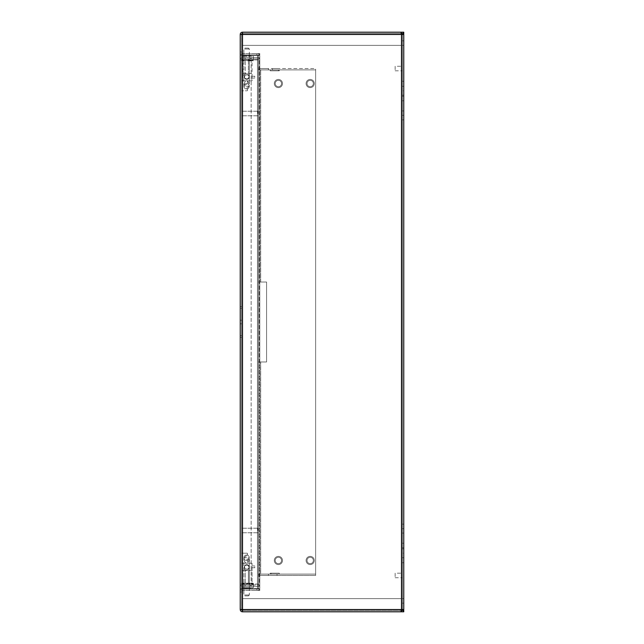 <?xml version="1.0" encoding="UTF-8"?>
<svg xmlns="http://www.w3.org/2000/svg" width="644" height="644" viewBox="0 0 644 644"><rect width="100%" height="100%" fill="white"/><g stroke="black" fill="none" stroke-linecap="round" stroke-linejoin="round"><path stroke-width="0.48" stroke-dasharray="3.22 2.42" d="M250.685 58.998L245.235 58.998L250.685 58.998L250.685 57.638L245.235 57.638L250.685 57.638M245.235 58.998L245.235 57.638M250.685 586.362L245.235 586.362L250.685 586.362L250.685 585.002L245.235 585.002L250.685 585.002M245.235 586.362L245.235 585.002M249.325 80.806L243.875 80.806L249.325 80.806L249.325 58.998L243.875 58.998L249.325 58.998L249.325 57.638L243.875 57.638L249.325 57.638L249.325 55.819L243.875 55.819L249.325 55.819M243.875 80.806L243.875 58.998L249.325 58.998L243.875 58.998L243.875 55.819M249.325 588.181L249.325 586.362L243.875 586.362L249.325 586.362L249.325 585.002L243.875 585.002L249.325 585.002L243.875 585.002L249.325 585.002L249.325 563.194L243.875 563.194L243.875 586.362L249.325 586.362L243.875 586.362L243.875 588.181L249.325 588.181L243.875 588.181M249.099 76.258A2.496 2.496 0 0 1 246.596 78.761A2.496 2.496 0 0 1 244.1 76.258A2.496 2.496 0 0 1 246.596 73.762A2.496 2.496 0 0 1 249.099 76.258A2.496 2.496 0 0 1 246.596 78.761A2.496 2.496 0 0 1 244.1 76.258A2.496 2.496 0 0 1 246.596 73.762A2.496 2.496 0 0 1 249.099 76.258A2.496 2.496 0 0 0 246.596 73.762A2.496 2.496 0 0 0 244.1 76.258A2.496 2.496 0 0 0 246.596 78.761A2.496 2.496 0 0 0 249.099 76.258A2.496 2.496 0 0 0 246.596 73.762A2.496 2.496 0 0 0 244.1 76.258A2.496 2.496 0 0 0 246.596 78.761A2.496 2.496 0 0 0 249.099 76.258M249.099 567.742A2.496 2.496 0 0 1 246.596 570.238A2.496 2.496 0 0 1 244.1 567.742A2.496 2.496 0 0 1 246.596 565.239A2.496 2.496 0 0 1 249.099 567.742A2.496 2.496 0 0 1 246.596 570.238A2.496 2.496 0 0 1 244.1 567.742A2.496 2.496 0 0 1 246.596 565.239A2.496 2.496 0 0 1 249.099 567.742A2.496 2.496 0 0 1 246.596 570.238A2.496 2.496 0 0 1 244.1 567.742A2.496 2.496 0 0 1 246.596 565.239A2.496 2.496 0 0 1 249.099 567.742A2.496 2.496 0 0 1 246.596 570.238A2.496 2.496 0 0 1 244.1 567.742A2.496 2.496 0 0 1 246.596 565.239A2.496 2.496 0 0 1 249.099 567.742M257.954 113.505L257.954 111.235L257.954 113.505M241.605 113.505L241.605 111.235L241.605 113.505M257.954 530.495L257.954 528.225L257.954 530.495M241.605 530.495L241.605 528.225L241.605 530.495M240.236 337.335L240.236 323.819L240.236 337.335L240.236 335.629L240.236 337.335L241.605 337.335L241.605 323.819L241.605 337.335L240.236 337.335M240.236 320.181L240.236 306.665L240.236 320.181L241.605 320.181L241.605 323.819L241.605 306.665L241.605 320.181L240.236 320.181M240.236 308.371L240.236 306.665L240.236 308.371L241.605 308.371L241.605 306.665L241.605 308.371L240.236 308.371M240.236 584.092L240.236 59.908L240.236 584.092L242.506 584.092L241.605 584.092L241.605 59.908L241.605 584.092L242.506 584.092L240.236 584.092A2.27 2.27 0 0 0 242.506 586.362A2.27 2.27 0 0 1 240.236 584.092L241.605 584.092L240.236 584.092M242.506 59.908L240.236 59.908A2.27 2.27 0 0 1 242.506 57.638A2.27 2.27 0 0 0 240.236 59.908L241.605 59.908A0.91 0.91 0 0 1 242.506 58.998A0.91 0.91 0 0 0 241.605 59.908L251.136 59.908L251.136 584.092L242.506 584.092L259.315 584.092L259.315 59.908L242.506 59.908L251.136 59.908L251.136 584.092L242.506 584.092L259.315 584.092L259.315 59.908L242.506 59.908L242.506 584.092L242.506 59.908M242.965 56.278L252.955 56.278L250.685 56.278L250.685 55.819L250.685 56.278L242.506 56.278L242.506 55.819L250.685 55.819L242.506 55.819L242.506 56.278L241.605 56.278L241.605 57.638L241.605 56.278L242.965 56.278L242.965 57.638L241.605 57.638L259.315 57.638L259.315 58.998L242.506 58.998L259.315 58.998L259.315 57.638L251.136 57.638L251.136 58.998L252.046 58.998L252.046 60.359L242.965 60.359L242.965 80.806L241.605 80.806L241.605 90.796L241.605 60.359A1.36 1.36 0 0 1 242.965 58.998L252.046 58.998L252.046 60.359M241.605 584.092A0.91 0.91 0 0 0 242.506 585.002A0.91 0.91 0 0 1 241.605 584.092A0.91 0.91 0 0 0 242.506 585.002L251.136 585.002L251.136 586.362L251.136 585.002L259.315 585.002L242.506 585.002L251.136 585.002L251.136 586.362L251.136 585.002L252.046 585.002L252.046 583.641L242.506 583.641L242.506 563.194L241.605 563.194L241.605 553.204L241.605 584.092A0.91 0.91 0 0 0 242.506 585.002L242.506 583.641L241.605 583.641L241.605 584.092M259.315 586.362L242.506 586.362L259.315 586.362L259.315 585.002L259.315 586.362M242.965 57.638L251.136 57.638L251.136 58.998L251.136 57.638L251.136 58.998L253.414 58.998L253.414 56.728A0.451 0.451 0 0 0 252.955 56.278A0.451 0.451 0 0 1 253.414 56.728L253.414 60.359L253.414 58.998L252.955 58.998L252.955 60.359L245.235 60.818L245.235 73.537L241.605 73.537L245.235 73.537L245.235 60.818L241.605 60.818L245.235 60.818M241.605 335.629L240.236 335.629L241.605 335.629M241.605 323.819L240.236 323.819L241.605 323.819M241.605 306.665L240.236 306.665L241.605 306.665M306.101 83.527A4.089 4.089 0 0 0 310.191 87.616A4.089 4.089 0 0 0 314.28 83.527A4.089 4.089 0 0 1 310.191 87.616A4.089 4.089 0 0 1 306.101 83.527A4.089 4.089 0 0 0 310.191 87.616A4.089 4.089 0 0 0 314.28 83.527A4.089 4.089 0 0 1 310.191 87.616A4.089 4.089 0 0 1 306.101 83.527A4.089 4.089 0 0 1 310.191 79.437A4.089 4.089 0 0 1 314.28 83.527A4.089 4.089 0 0 0 310.191 79.437A4.089 4.089 0 0 0 306.101 83.527A4.089 4.089 0 0 1 310.191 79.437A4.089 4.089 0 0 1 314.28 83.527A4.089 4.089 0 0 0 310.191 79.437A4.089 4.089 0 0 0 306.101 83.527M274.304 83.527A4.089 4.089 0 0 0 278.393 87.616A4.089 4.089 0 0 0 282.483 83.527A4.089 4.089 0 0 1 278.393 87.616A4.089 4.089 0 0 1 274.304 83.527A4.089 4.089 0 0 0 278.393 87.616A4.089 4.089 0 0 0 282.483 83.527A4.089 4.089 0 0 1 278.393 87.616A4.089 4.089 0 0 1 274.304 83.527A4.089 4.089 0 0 1 278.393 79.437A4.089 4.089 0 0 1 282.483 83.527A4.089 4.089 0 0 0 278.393 79.437A4.089 4.089 0 0 0 274.304 83.527A4.089 4.089 0 0 1 278.393 79.437A4.089 4.089 0 0 1 282.483 83.527A4.089 4.089 0 0 0 278.393 79.437A4.089 4.089 0 0 0 274.304 83.527M274.304 560.473A4.089 4.089 0 0 0 278.393 564.563A4.089 4.089 0 0 0 282.483 560.473A4.089 4.089 0 0 1 278.393 564.563A4.089 4.089 0 0 1 274.304 560.473A4.089 4.089 0 0 0 278.393 564.563A4.089 4.089 0 0 0 282.483 560.473A4.089 4.089 0 0 1 278.393 564.563A4.089 4.089 0 0 1 274.304 560.473A4.089 4.089 0 0 1 278.393 556.384A4.089 4.089 0 0 1 282.483 560.473A4.089 4.089 0 0 0 278.393 556.384A4.089 4.089 0 0 0 274.304 560.473A4.089 4.089 0 0 1 278.393 556.384A4.089 4.089 0 0 1 282.483 560.473A4.089 4.089 0 0 0 278.393 556.384A4.089 4.089 0 0 0 274.304 560.473M306.101 560.473A4.089 4.089 0 0 0 310.191 564.563A4.089 4.089 0 0 0 314.28 560.473A4.089 4.089 0 0 1 310.191 564.563A4.089 4.089 0 0 1 306.101 560.473A4.089 4.089 0 0 0 310.191 564.563A4.089 4.089 0 0 0 314.28 560.473A4.089 4.089 0 0 1 310.191 564.563A4.089 4.089 0 0 1 306.101 560.473A4.089 4.089 0 0 1 310.191 556.384A4.089 4.089 0 0 1 314.28 560.473A4.089 4.089 0 0 0 310.191 556.384A4.089 4.089 0 0 0 306.101 560.473A4.089 4.089 0 0 1 310.191 556.384A4.089 4.089 0 0 1 314.28 560.473A4.089 4.089 0 0 0 310.191 556.384A4.089 4.089 0 0 0 306.101 560.473M313.37 560.473A3.18 3.18 0 0 0 310.191 557.293A3.18 3.18 0 0 0 307.011 560.473A3.18 3.18 0 0 1 310.191 557.293A3.18 3.18 0 0 1 313.37 560.473A3.18 3.18 0 0 1 310.191 563.653A3.18 3.18 0 0 1 307.011 560.473A3.18 3.18 0 0 1 310.191 557.293A3.18 3.18 0 0 1 313.37 560.473A3.18 3.18 0 0 1 310.191 563.653A3.18 3.18 0 0 1 307.011 560.473A3.18 3.18 0 0 1 310.191 557.293A3.18 3.18 0 0 1 313.37 560.473A3.18 3.18 0 0 1 310.191 563.653A3.18 3.18 0 0 1 307.011 560.473A3.18 3.18 0 0 0 310.191 563.653A3.18 3.18 0 0 0 313.37 560.473M281.573 83.527A3.18 3.18 0 0 0 278.393 80.347A3.18 3.18 0 0 0 275.213 83.527A3.18 3.18 0 0 1 278.393 80.347A3.18 3.18 0 0 1 281.573 83.527A3.18 3.18 0 0 1 278.393 86.707A3.18 3.18 0 0 1 275.213 83.527A3.18 3.18 0 0 1 278.393 80.347A3.18 3.18 0 0 1 281.573 83.527A3.18 3.18 0 0 1 278.393 86.707A3.18 3.18 0 0 1 275.213 83.527A3.18 3.18 0 0 1 278.393 80.347A3.18 3.18 0 0 1 281.573 83.527A3.18 3.18 0 0 1 278.393 86.707A3.18 3.18 0 0 1 275.213 83.527A3.18 3.18 0 0 0 278.393 86.707A3.18 3.18 0 0 0 281.573 83.527M281.573 560.473A3.18 3.18 0 0 0 278.393 557.293A3.18 3.18 0 0 0 275.213 560.473A3.18 3.18 0 0 1 278.393 557.293A3.18 3.18 0 0 1 281.573 560.473A3.18 3.18 0 0 1 278.393 563.653A3.18 3.18 0 0 1 275.213 560.473A3.18 3.18 0 0 1 278.393 557.293A3.18 3.18 0 0 1 281.573 560.473A3.18 3.18 0 0 1 278.393 563.653A3.18 3.18 0 0 1 275.213 560.473A3.18 3.18 0 0 1 278.393 557.293A3.18 3.18 0 0 1 281.573 560.473A3.18 3.18 0 0 1 278.393 563.653A3.18 3.18 0 0 1 275.213 560.473A3.18 3.18 0 0 0 278.393 563.653A3.18 3.18 0 0 0 281.573 560.473M313.37 83.527A3.18 3.18 0 0 0 310.191 80.347A3.18 3.18 0 0 0 307.011 83.527A3.18 3.18 0 0 1 310.191 80.347A3.18 3.18 0 0 1 313.37 83.527A3.18 3.18 0 0 1 310.191 86.707A3.18 3.18 0 0 1 307.011 83.527A3.18 3.18 0 0 1 310.191 80.347A3.18 3.18 0 0 1 313.37 83.527A3.18 3.18 0 0 1 310.191 86.707A3.18 3.18 0 0 1 307.011 83.527A3.18 3.18 0 0 1 310.191 80.347A3.18 3.18 0 0 1 313.37 83.527A3.18 3.18 0 0 1 310.191 86.707A3.18 3.18 0 0 1 307.011 83.527A3.18 3.18 0 0 0 310.191 86.707A3.18 3.18 0 0 0 313.37 83.527M246.596 53.549L249.325 53.549L246.596 53.549M246.596 54.909L249.325 54.909L246.596 54.909M246.596 589.091L249.325 589.091L246.596 589.091M246.596 590.451L249.325 590.451L246.596 590.451M278.393 573.192L271.124 573.192L278.393 573.192L278.393 574.102L271.124 574.102L278.393 574.102M271.124 573.192L271.124 574.102M279.303 573.192L270.214 573.192L279.303 573.192L279.303 574.102L270.214 574.102L279.303 574.102M270.214 573.192L270.214 574.102M271.124 70.808L278.393 70.808L271.124 70.808L271.124 69.898L278.393 69.898L271.124 69.898M278.393 70.808L278.393 69.898M270.214 70.808L279.303 70.808L270.214 70.808L270.214 69.898L279.303 69.898L270.214 69.898M279.303 70.808L279.303 69.898M277.033 68.538L272.493 68.538L277.033 68.538L277.033 69.898L272.493 69.898L277.033 69.898M272.493 68.538L272.493 69.898M272.493 575.462L277.033 575.462L272.493 575.462L272.493 574.102L277.033 574.102L272.493 574.102M277.033 575.462L277.033 574.102M395.134 66.268L395.134 70.808L395.134 66.268L402.395 66.268L402.395 70.808L402.395 66.268M395.134 70.808L402.395 70.808M395.134 573.192L395.134 577.732L395.134 573.192L402.395 573.192L402.395 577.732L402.395 573.192M395.134 577.732L402.395 577.732M403.764 43.1L403.764 40.83L403.764 43.1M402.395 43.1L402.395 40.83L402.395 43.1M403.764 98.516L403.764 100.786L403.764 98.516M402.395 98.516L402.395 100.786L402.395 98.516M402.395 548.809L403.764 548.809L403.764 524.136L403.764 557.744L403.764 548.809L402.395 548.809L402.395 557.744L402.395 524.136L402.395 557.744L402.395 524.136L402.395 548.809L403.764 548.809L402.395 548.809M403.764 545.484L403.764 543.214L403.764 545.484M402.395 545.484L402.395 543.214L402.395 545.484M403.764 600.9L403.764 598.63L403.764 600.9M402.395 600.9L402.395 598.63L402.395 600.9M402.395 110.929L403.764 110.929L403.764 86.256L403.764 119.865L403.764 95.191L403.764 110.929L402.395 110.929L402.395 119.865L402.395 86.256L402.395 119.865L402.395 86.256L402.395 110.929L403.764 110.929L402.395 110.929M266.584 282.024L266.584 361.976L260.675 361.976L266.584 361.976L266.584 282.024L260.675 282.024L266.584 282.024L266.584 361.976L260.675 361.976L266.584 361.976L266.584 282.024L260.675 282.024L266.584 282.024M260.675 574.102L315.641 574.102L315.641 69.898L260.675 69.898L315.641 69.898L315.641 574.102L258.405 574.102L258.405 361.976L260.675 361.976L258.405 361.976L258.405 574.102L260.675 574.102L259.774 574.102L259.774 361.976L260.675 361.976L259.774 361.976L259.774 574.102L268.403 574.102L268.403 575.462L260.675 575.462L268.403 575.462L260.675 575.462L268.403 575.462L268.403 574.102L260.675 574.102A2.27 2.27 0 0 0 258.405 576.372A2.27 2.27 0 0 1 260.675 574.102A2.27 2.27 0 0 0 258.405 576.372A2.27 2.27 0 0 1 260.675 574.102A2.27 2.27 0 0 0 258.405 576.372L258.405 588.181L258.405 576.372A2.27 2.27 0 0 1 260.675 574.102L315.641 574.102L315.641 575.462L260.675 575.462A0.91 0.91 0 0 0 259.774 576.372A0.91 0.91 0 0 1 260.675 575.462A0.91 0.91 0 0 0 259.774 576.372A0.91 0.91 0 0 1 260.675 575.462A0.91 0.91 0 0 0 259.774 576.372L259.774 588.181L259.774 576.372A0.91 0.91 0 0 1 260.675 575.462L315.641 575.462L315.641 574.102L260.675 574.102L315.641 574.102L315.641 69.898L260.675 69.898A2.27 2.27 0 0 1 258.405 67.628A2.27 2.27 0 0 0 260.675 69.898A2.27 2.27 0 0 1 258.405 67.628A2.27 2.27 0 0 0 260.675 69.898A2.27 2.27 0 0 1 258.405 67.628L258.405 55.819L258.405 67.628A2.27 2.27 0 0 0 260.675 69.898L315.641 69.898L315.641 68.538L260.675 68.538A0.91 0.91 0 0 1 259.774 67.628A0.91 0.91 0 0 0 260.675 68.538A0.91 0.91 0 0 1 259.774 67.628A0.91 0.91 0 0 0 260.675 68.538A0.91 0.91 0 0 1 259.774 67.628L259.774 55.819L259.774 67.628A0.91 0.91 0 0 0 260.675 68.538L315.641 68.538L315.641 69.898L259.774 69.898L259.774 361.976L259.774 55.593L258.405 55.593L258.405 588.407L258.405 55.593L258.405 69.222L258.405 55.593L259.774 55.593L259.774 588.407L259.774 55.593L259.774 69.898L258.405 69.898L258.405 282.024L258.405 69.222L258.405 69.898L315.641 69.898L315.641 574.102L260.675 574.102L260.675 361.976L260.675 574.102M268.403 68.538L260.675 68.538L268.403 68.538L268.403 69.898L268.403 68.538L260.675 68.538L268.403 68.538L268.403 69.898L268.403 68.538M402.395 609.53L402.395 34.47L402.395 609.53L403.764 609.53L402.395 609.53A0.91 0.91 0 0 1 401.494 610.44L400.81 610.44L401.494 610.44L401.494 609.53L403.764 609.53L402.395 609.53L402.395 34.47L401.494 34.47L401.494 33.56L400.81 33.56L401.494 33.56L401.494 32.2L403.764 32.2L403.764 33.56L403.764 32.2L403.764 33.56L242.506 33.56L401.494 33.56L401.494 32.2L400.81 32.2L403.764 32.2L242.506 32.2L242.506 34.47L403.764 34.47L402.395 34.47L402.395 609.53L241.605 609.53L241.605 34.47L241.605 609.53L240.236 609.53L242.506 609.53L242.506 610.44L401.494 610.44L401.494 611.8L403.764 611.8L403.764 610.44L400.81 610.44L403.764 610.44L403.764 611.8L400.81 611.8L403.764 611.8L403.764 610.44L242.506 610.44L242.506 611.8L401.494 611.8A2.27 2.27 0 0 0 403.571 610.44M259.774 588.407L259.774 574.778L258.405 574.778L258.405 574.102L258.405 574.778L259.774 574.778L259.774 588.407L242.506 588.407L259.774 588.407M259.774 574.102L259.774 574.778L259.774 574.102L258.405 574.102L259.774 574.102M258.405 361.976L258.405 282.024L260.675 282.024L258.405 282.024L260.675 282.024L258.405 282.024L258.405 361.976L259.774 361.976L258.405 361.976M259.774 69.222L258.405 69.222L259.774 69.222M259.774 55.593L242.506 55.593L259.774 55.593M259.774 54.909L242.506 54.909L259.774 54.909L259.774 53.549L242.506 53.549L259.774 53.549L259.774 54.909M257.495 54.909L256.819 54.909L257.495 54.909A0.91 0.91 0 0 1 258.405 55.819A0.91 0.91 0 0 0 257.495 54.909M257.495 53.549L256.819 53.549L257.495 53.549A2.27 2.27 0 0 1 259.774 55.819A2.27 2.27 0 0 0 257.495 53.549M259.774 589.091L242.506 589.091L259.774 589.091L259.774 590.451L242.506 590.451L259.774 590.451L259.774 589.091M257.495 589.091L256.819 589.091L257.495 589.091A0.91 0.91 0 0 0 258.405 588.181A0.91 0.91 0 0 1 257.495 589.091M241.605 34.47A0.91 0.91 0 0 1 242.506 33.56L242.506 34.47L240.236 34.47L242.506 34.47L240.236 34.47L240.236 609.53L242.506 609.53L242.506 611.8A2.27 2.27 0 0 1 240.236 609.53M240.236 51.963L240.236 55.593L240.236 51.963L240.236 52.639L240.236 51.963L241.605 51.963L241.605 55.593L241.605 51.963L241.605 52.639L241.605 51.963L240.236 51.963M240.236 55.593L240.236 592.037L240.236 55.593L242.506 55.593L241.605 55.593L241.605 588.407L241.605 55.593L240.236 55.593L242.506 55.593L242.506 588.407L241.605 588.407L241.605 592.037L241.605 588.407L240.236 588.407L242.506 588.407L240.236 588.407L242.506 588.407L242.506 55.593L242.506 588.407L242.506 55.593L240.236 55.593M240.236 591.361L240.236 592.037L240.236 591.361A2.27 2.27 0 0 1 242.506 589.091A2.27 2.27 0 0 0 240.236 591.361M241.605 591.361L241.605 592.037L241.605 591.361A0.91 0.91 0 0 1 242.506 590.451A0.91 0.91 0 0 0 241.605 591.361M403.764 609.53L403.764 34.47L401.494 34.47L401.494 32.2A2.27 2.27 0 0 1 403.764 34.47L403.764 609.53A2.27 2.27 0 0 1 401.494 611.8L401.494 609.53L403.764 609.53L403.764 562.743L402.395 562.743L403.764 562.743L403.764 609.53L403.764 34.47L402.395 34.47L403.764 34.47L403.764 81.257L402.395 81.257L402.395 34.47L402.395 81.257L403.764 81.257L403.764 34.47M403.764 553.204L403.764 557.744L403.764 553.204L402.395 553.204L403.764 553.204M403.764 90.796L403.764 86.256L403.764 90.796L402.395 90.796L403.764 90.796M242.506 611.8L242.506 610.44A0.91 0.91 0 0 1 241.605 609.53M402.395 34.47A0.91 0.91 0 0 0 401.494 33.56L401.494 45.37L401.494 34.47L401.494 45.37L242.506 45.37L401.494 45.37L242.506 45.37L242.506 34.47L242.506 45.37L242.506 34.47L242.506 45.37L401.494 45.37L401.494 34.47L401.494 611.8M400.81 610.44L400.81 611.8L400.81 610.44M242.506 610.44L242.506 32.2A2.27 2.27 0 0 0 240.236 34.47M242.506 33.56L242.506 32.2M400.81 33.56L400.81 32.2L400.81 33.56M403.571 33.56A2.27 2.27 0 0 0 401.494 32.2M241.605 592.037L240.236 592.037L241.605 592.037M241.605 588.407L240.236 588.407L241.605 588.407M241.605 52.639A0.91 0.91 0 0 0 242.506 53.549A0.91 0.91 0 0 1 241.605 52.639M240.236 52.639A2.27 2.27 0 0 0 242.506 54.909A2.27 2.27 0 0 1 240.236 52.639M256.819 589.091L256.819 590.451L256.819 589.091M257.495 590.451A2.27 2.27 0 0 0 259.774 588.181A2.27 2.27 0 0 1 257.495 590.451M256.819 54.909L256.819 53.549L256.819 54.909M259.774 574.778L258.405 574.778L259.774 574.778M259.774 69.898L258.405 69.898L259.774 69.898M401.494 609.53L401.494 598.63L242.506 598.63L242.506 609.53L401.494 609.53L401.494 598.63L242.506 598.63L242.506 609.53L242.506 34.47L242.506 609.53L401.494 609.53L401.494 598.63L242.506 598.63L401.494 598.63L401.494 609.53L401.494 34.47L401.494 609.53L242.506 609.53L401.494 609.53M402.395 95.191L403.764 95.191L402.395 95.191M402.395 533.071L403.764 533.071L402.395 533.071M259.774 67.628L258.405 67.628L259.774 67.628M258.405 576.372L259.774 576.372L258.405 576.372M268.403 574.102L268.403 575.462L268.403 574.102M244.551 77.167A2.27 2.27 0 0 1 246.821 74.897A2.27 2.27 0 0 1 249.099 77.167A2.27 2.27 0 0 1 246.821 79.437A2.27 2.27 0 0 1 244.551 77.167A2.27 2.27 0 0 1 246.821 74.897A2.27 2.27 0 0 1 249.099 77.167A2.27 2.27 0 0 1 246.821 79.437A2.27 2.27 0 0 1 244.551 77.167M244.784 48.099L246.596 48.099L244.784 48.099L243.875 49.008L246.596 49.008L243.875 49.008L243.875 86.256A2.729 2.729 0 0 0 246.99 88.953A0.451 0.451 0 0 1 247.505 89.403L247.505 90.345L247.505 89.403A0.451 0.451 0 0 0 246.99 88.953A2.729 2.729 0 0 1 243.875 86.256A2.729 2.729 0 0 1 246.99 83.559A0.451 0.451 0 0 0 247.505 83.108A0.451 0.451 0 0 1 246.99 83.559A2.729 2.729 0 0 0 243.875 86.256C244.044 82.963 244.953 81.152 246.596 80.806C248.238 81.152 249.148 82.963 249.325 86.256C249.148 84.614 248.238 83.704 246.596 83.527A2.729 2.729 0 0 1 249.325 86.256A2.729 2.729 0 0 1 246.596 88.977A2.729 2.729 0 0 1 243.875 86.256A2.729 2.729 0 0 1 246.596 83.527C244.953 83.704 244.044 84.614 243.875 86.256A2.729 2.729 0 0 0 246.596 88.977A2.729 2.729 0 0 0 249.325 86.256L243.875 86.256A2.729 2.729 0 0 0 246.596 88.977A2.729 2.729 0 0 0 249.325 86.256L249.325 49.008L246.596 49.008L249.325 49.008L248.415 48.099L246.596 48.099L248.415 48.099M252.046 77.167L252.046 76.258L252.046 77.167M254.774 77.167L254.774 76.258L254.774 77.167M249.325 57.638L243.875 57.638L249.325 57.638M248.415 60.818L252.046 60.818L252.046 80.806L247.505 80.806L247.505 83.108L247.505 80.806L241.605 80.806L241.605 60.359A1.36 1.36 0 0 1 242.965 58.998L248.415 58.998L248.415 73.537L248.415 60.818L252.955 60.818L252.046 60.818L252.046 73.537L245.235 73.537M242.965 80.806L252.046 80.806L252.046 73.537L248.415 73.537M247.054 90.796A0.451 0.451 0 0 0 247.505 90.345A0.451 0.451 0 0 1 247.054 90.796L241.605 90.796L247.054 90.796M248.415 60.359L248.415 58.998L252.955 58.998M252.955 60.818A0.451 0.451 0 0 0 253.414 60.359A0.451 0.451 0 0 1 252.955 60.818L253.414 60.359M246.596 88.067A1.819 1.819 0 0 0 248.415 86.256A1.819 1.819 0 0 0 246.596 84.436A1.819 1.819 0 0 0 244.784 86.256A1.819 1.819 0 0 0 246.596 88.067M254.774 566.833L254.774 567.742L254.774 566.833M252.046 566.833L252.046 567.742L252.046 566.833M249.099 566.833A2.27 2.27 0 0 0 246.821 564.563A2.27 2.27 0 0 0 244.551 566.833A2.27 2.27 0 0 0 246.821 569.103A2.27 2.27 0 0 0 249.099 566.833A2.27 2.27 0 0 0 246.821 564.563A2.27 2.27 0 0 0 244.551 566.833A2.27 2.27 0 0 0 246.821 569.103A2.27 2.27 0 0 0 249.099 566.833M244.784 595.901L246.596 595.901L244.784 595.901L243.875 594.992L246.596 594.992L243.875 594.992L243.875 557.744A2.729 2.729 0 0 0 246.99 560.441A0.451 0.451 0 0 1 247.505 560.892L247.505 563.194L247.505 560.892A0.451 0.451 0 0 0 246.99 560.441A2.729 2.729 0 0 1 243.875 557.744C244.044 559.386 244.953 560.296 246.596 560.473A2.729 2.729 0 0 1 243.875 557.744A2.729 2.729 0 0 1 246.596 555.023A2.729 2.729 0 0 1 249.325 557.744A2.729 2.729 0 0 1 246.596 560.473C248.238 560.296 249.148 559.386 249.325 557.744C249.148 561.037 248.238 562.848 246.596 563.194C244.953 562.848 244.044 561.037 243.875 557.744L249.325 557.744A2.729 2.729 0 0 0 246.596 555.023A2.729 2.729 0 0 0 243.875 557.744A2.729 2.729 0 0 1 246.99 555.048A2.729 2.729 0 0 0 243.875 557.744A2.729 2.729 0 0 1 246.596 555.023A2.729 2.729 0 0 1 249.325 557.744L249.268 558.276M245.235 583.182L245.235 570.463L241.605 570.463L245.235 570.463L245.235 583.182L241.605 583.182L248.415 583.182L248.415 585.002L242.506 585.002M242.965 586.362L251.136 586.362L241.605 586.362L241.605 587.722L242.965 587.722L242.965 586.362L241.605 586.362L241.605 587.722L252.955 587.722A0.451 0.451 0 0 0 253.414 587.272L253.414 583.641A0.451 0.451 0 0 0 252.955 583.182A0.451 0.451 0 0 1 253.414 583.641L253.414 585.002L248.415 585.002L248.415 583.182L252.955 583.182L252.046 583.182L252.046 563.194L252.046 570.463L248.415 570.463L248.415 583.182L248.415 570.463L245.235 570.463M242.965 587.722L252.955 587.722A0.451 0.451 0 0 0 253.414 587.272L253.414 585.002L251.136 585.002L252.046 585.002L252.046 583.641M248.415 583.182L252.046 583.182L252.046 570.463L248.415 570.463M247.505 554.597L247.505 553.655L247.505 554.597A0.451 0.451 0 0 1 246.99 555.048A0.451 0.451 0 0 0 247.505 554.597M242.506 563.194L252.046 563.194L241.605 563.194L241.605 583.641M247.054 553.204L241.605 553.204L247.054 553.204A0.451 0.451 0 0 1 247.505 553.655A0.451 0.451 0 0 0 247.054 553.204M243.875 563.194L249.325 563.194M242.506 588.181L242.506 587.722L242.506 588.181L250.685 588.181L242.506 588.181M250.685 588.181L250.685 587.722L250.685 588.181M246.596 555.933A1.819 1.819 0 0 0 244.784 557.744A1.819 1.819 0 0 0 246.596 559.564A1.819 1.819 0 0 0 248.415 557.744A1.819 1.819 0 0 0 246.596 555.933M246.596 594.992L249.325 594.992L246.596 594.992M246.596 595.901L248.415 595.901L246.596 595.901M260.675 282.024L260.675 69.898L260.675 282.024M257.495 55.593L257.495 588.407L257.495 55.593M242.506 34.47L401.494 34.47L242.506 34.47M402.395 115.324L403.764 115.324L402.395 115.324M402.395 528.676L403.764 528.676L402.395 528.676M242.965 58.998L242.965 60.359L241.605 60.359M252.955 585.002L252.955 583.641L248.415 583.641M253.414 583.641L252.955 583.182A0.451 0.451 0 0 1 253.414 583.641M257.954 111.235L241.605 111.235L257.954 111.235M257.954 528.225L241.605 528.225L257.954 528.225M257.954 532.765L241.605 532.765L257.954 532.765M257.954 115.775L241.605 115.775L257.954 115.775M243.875 54.909L243.875 53.549L243.875 54.909M243.875 590.451L243.875 589.091L243.875 590.451M402.395 40.83L403.764 40.83L402.395 40.83M402.395 96.246L403.764 96.246L402.395 96.246M402.395 543.214L403.764 543.214L402.395 543.214M402.395 598.63L403.764 598.63L402.395 598.63M402.395 45.37L403.764 45.37L402.395 45.37M402.395 603.17L403.764 603.17L402.395 603.17M402.395 119.865L403.764 119.865L402.395 119.865M402.395 86.256L403.764 86.256L402.395 86.256M402.395 100.786L403.764 100.786L402.395 100.786M402.395 524.136L403.764 524.136L402.395 524.136M402.395 557.744L403.764 557.744L402.395 557.744M402.395 547.754L403.764 547.754L402.395 547.754M249.325 590.451L249.325 589.091L249.325 590.451M249.325 54.909L249.325 53.549L249.325 54.909M252.046 76.258L254.774 76.258M252.046 78.077L254.774 78.077M249.268 85.724L249.325 86.256M243.875 86.256L243.923 85.724M254.774 567.742L252.046 567.742M254.774 565.923L252.046 565.923M248.415 595.901L249.325 594.992L249.325 557.744M243.923 558.276L243.875 557.744"/><path stroke-width="0.97" d="M402.395 34.47A0.91 0.91 0 0 0 401.494 33.56L403.764 33.56L403.764 32.2L401.494 32.2L401.494 34.47L242.506 34.47L242.506 32.2L401.494 32.2M240.236 609.53L240.236 34.47L242.506 34.47L242.506 609.53L401.494 609.53L401.494 611.8L242.506 611.8L242.506 609.53L240.236 609.53A2.27 2.27 0 0 0 242.506 611.8M402.395 609.53A0.91 0.91 0 0 1 401.494 610.44L403.764 610.44L403.764 611.8L401.494 611.8M403.571 610.44A2.27 2.27 0 0 0 403.764 609.53L401.494 609.53L401.494 34.47L403.764 34.47A2.27 2.27 0 0 0 403.571 33.56M403.764 609.53L403.764 34.47M241.605 609.53A0.91 0.91 0 0 0 242.506 610.44M242.506 33.56A0.91 0.91 0 0 0 241.605 34.47M242.506 32.2A2.27 2.27 0 0 0 240.236 34.47"/></g></svg>
